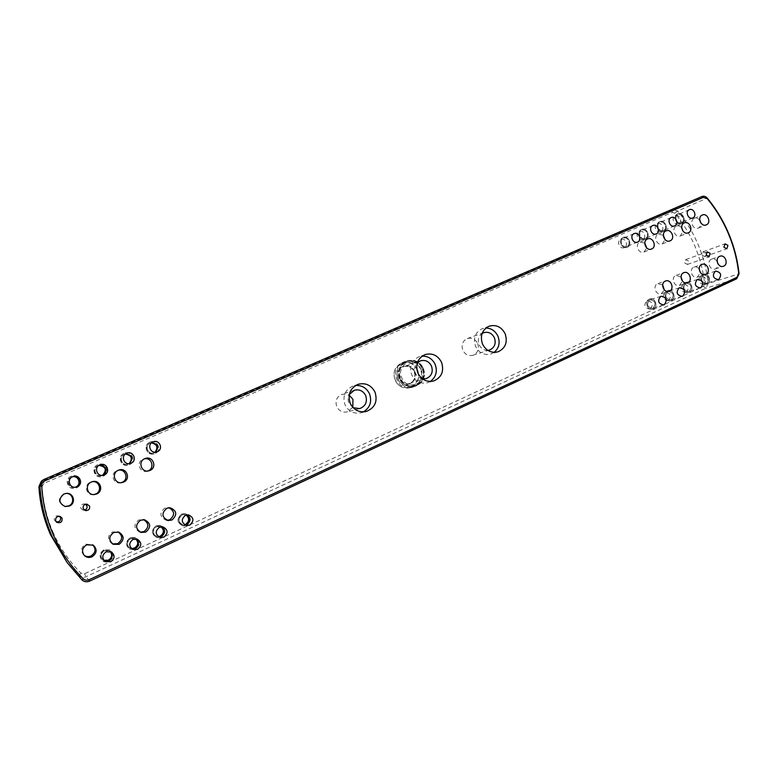 <?xml version="1.0" encoding="UTF-8"?>
<svg xmlns="http://www.w3.org/2000/svg" width="778" height="778" viewBox="0 0 778 778"><rect width="100%" height="100%" fill="white"/><g stroke="black" fill="none" stroke-linecap="round" stroke-linejoin="round"><path stroke-width="0.58" stroke-dasharray="3.89 2.92" d="M53.536 533.416C46.875 518.449 43.072 502.773 42.129 486.376L44.113 483.284L672.27 212.452L674.759 213.182C683.084 223.14 689.804 234.178 694.939 246.295C700.025 258.432 703.263 270.997 704.635 283.999L703.448 286.372L84.549 573.726L80.931 573.153C69.398 561.599 60.266 548.354 53.536 533.416M64.749 559.294L78.714 575.603C80.815 577.471 83.236 577.85 85.969 576.741L705.821 288.239L708.194 283.493C706.784 270.19 703.468 257.324 698.265 244.905C693.013 232.505 686.138 221.205 677.628 211.013L672.63 209.545L41.215 481.436M59.614 516.349L58.895 515.902C55.452 515.396 53.935 516.816 54.353 520.151L56.23 521.824M85.483 504.261L84.257 503.911C81.427 504.222 80.299 505.71 80.873 508.384L83.158 510.154L84.452 510.144M84.17 555.356L83.684 554.967C80.465 550.814 81.145 547.206 85.726 544.123L92.738 544.872M64.905 506.478L64.574 506.429C58.029 503.045 57.63 498.922 63.378 494.059L65.751 493.476M112.615 543.929L111.925 543.637C107.218 539.699 107.413 535.799 112.489 531.938L118.168 531.948M93.7 494.575L93.175 494.623C86.066 495.353 83.674 484.82 90.365 482.263L92.067 481.767M140.283 532.162L139.408 531.977C133.67 528.418 133.476 524.411 138.805 519.957L143.57 519.646M121.125 482.691L120.415 482.846C113.131 484.344 109.961 473.335 116.904 470.661L118.441 470.204M167.182 520.326L166.132 520.249C159.733 517.069 159.266 513.033 164.703 508.16L168.865 507.733M147.771 471.001L146.886 471.264C139.593 473.189 135.975 461.967 143.026 459.253L144.543 458.796M110.223 551.466L109.153 550.63L103.989 550.425C100.07 553.187 99.633 556.27 102.686 559.674L103.882 560.335M111.507 552.01L109.62 550.902L110.495 551.544L109.62 550.902L104.427 550.698C100.488 553.469 100.051 556.562 103.114 559.985L102.686 559.674M104.019 549.783C99.37 553.041 98.835 556.698 102.414 560.763C104.505 562.222 106.761 562.436 109.202 561.405C114.103 557.758 114.405 553.955 110.116 549.997L104.019 549.783C99.37 553.041 98.835 556.708 102.424 560.763C104.505 562.222 106.771 562.436 109.202 561.405C114.094 557.758 114.405 553.955 110.116 549.997L104.019 549.783M109.153 550.63L104.427 550.698C100.488 553.469 100.051 556.562 103.114 559.985L104.874 561.298M72.082 476.963L71.343 477.215C65.274 479.54 68.27 489.002 74.562 487.388L75.272 487.193M72.743 476.632L71.605 477.109C65.508 479.433 68.522 488.944 74.844 487.329L74.562 487.388M71.197 476.194L71.138 476.224C64.039 479.005 67.501 490.091 74.912 488.341L76.409 487.874C84.394 484.723 78.957 472.509 71.197 476.194L71.138 476.224C64.039 479.005 67.501 490.091 74.912 488.341L76.409 487.874C84.394 484.723 78.957 472.509 71.197 476.194M71.391 477.196L71.605 477.109C65.508 479.433 68.522 488.944 74.844 487.329L76.001 487.096M135.703 538.901L134.302 538.162L130.169 538.386C125.958 541.663 125.861 544.911 129.887 548.12L131.424 548.548M137.298 539.203L134.895 538.366L136.033 538.921L130.743 538.59C126.503 541.887 126.406 545.154 130.451 548.373L129.887 548.12M130.334 537.686C125.326 541.566 125.2 545.427 129.945 549.258L135.469 549.219C140.653 544.97 140.565 541.031 135.207 537.404L130.334 537.686C125.326 541.566 125.2 545.427 129.945 549.258L135.469 549.219C140.653 544.97 140.565 541.031 135.207 537.404L130.334 537.686M134.302 538.162L130.733 538.59C126.503 541.887 126.406 545.154 130.451 548.373L132.766 549.424M98.942 465.4L97.853 465.74C91.658 468.123 95.149 477.809 101.451 475.737L102.482 475.329M99.924 464.865L98.281 465.565C92.028 467.967 95.538 477.702 101.869 475.621L101.451 475.737M97.853 464.67L97.804 464.69C90.511 467.529 94.595 478.966 102.054 476.593L103.007 476.262C110.865 473.16 105.477 461.043 97.853 464.67L97.814 464.68C90.52 467.529 94.595 478.966 102.064 476.593L103.007 476.262C110.865 473.16 105.477 461.043 97.853 464.67L97.804 464.69M97.882 465.73L98.281 465.565C92.028 467.967 95.538 477.702 101.869 475.611L103.591 475.125M161.007 526.803L159.276 526.132L155.931 526.541C151.554 530.226 151.729 533.533 156.446 536.46L158.313 536.645M162.903 526.852L159.986 526.268L161.386 526.764L156.631 526.677C152.225 530.382 152.4 533.718 157.146 536.655L156.446 536.46M156.232 525.782C151.029 530.149 151.214 534.087 156.796 537.598L161.309 537.228C166.628 532.531 166.249 528.554 160.171 525.296L156.232 525.782C151.029 530.149 151.214 534.087 156.796 537.598L161.309 537.228C166.628 532.531 166.249 528.554 160.171 525.296L156.232 525.782M159.276 526.132L156.621 526.677C152.225 530.382 152.4 533.718 157.146 536.655L160.005 537.452M125.384 454.041L123.955 454.44C117.731 456.842 121.456 466.596 127.689 464.31L129.031 463.678M126.668 453.282L124.49 454.216C118.227 456.628 121.971 466.43 128.244 464.135L127.689 464.31M124.072 453.331L124.042 453.341C116.71 456.19 121.086 467.734 128.487 465.088L129.177 464.826C136.909 461.782 131.57 449.752 124.072 453.321L124.042 453.341C116.71 456.19 121.086 467.734 128.487 465.088L129.177 464.826C136.899 461.782 131.57 449.752 124.072 453.331M123.955 454.44L124.49 454.216C118.237 456.628 121.971 466.43 128.244 464.126L130.5 463.406M186.088 515.046L184.046 514.404L181.284 514.88C176.839 518.868 177.209 522.194 182.402 524.849L184.571 524.751M188.276 514.812L182.101 514.958C177.627 518.965 178.006 522.31 183.219 524.985L182.402 524.849M181.702 514.073C176.412 518.8 176.849 522.758 182.995 525.947L186.739 525.432C192.108 520.404 191.514 516.436 184.95 513.509L181.712 514.073C176.421 518.8 176.849 522.758 182.995 525.947L186.739 525.432C192.108 520.404 191.514 516.436 184.95 513.509L181.702 514.073M184.046 514.404L182.101 514.958C177.627 518.965 178.006 522.31 183.219 524.985L186.594 525.529M151.409 442.906L149.6 443.343C143.434 445.716 147.275 455.48 153.431 453.088L155.046 452.203M152.974 441.894L150.261 443.061C144.056 445.454 147.917 455.266 154.112 452.854L153.431 453.088M149.862 442.167L149.843 442.176C142.539 445.016 147.071 456.579 154.384 453.788L154.919 453.584C162.534 450.579 157.253 438.646 149.872 442.167L149.843 442.176C142.549 445.016 147.071 456.579 154.384 453.788L154.919 453.584C162.524 450.588 157.253 438.656 149.862 442.167M149.619 443.334L150.261 443.061C144.066 445.444 147.927 455.266 154.112 452.854L156.884 451.901M701.98 255.067L704.8 256.575L705.928 253.288L703.098 251.78L701.98 255.067M684.601 262.925L687.441 264.442L688.588 261.126L685.739 259.609L684.601 262.925M717.141 261.427C715.711 259.288 713.922 258.5 711.773 259.064L711.452 259.191C706.375 261.204 710.032 270.958 715.118 268.994L715.517 268.838C717.306 267.875 718.123 266.202 717.958 263.849M699.772 220.339C698.216 218.326 696.398 217.665 694.316 218.346L694.258 218.375C688.987 220.398 693.062 230.434 698.206 228.1L698.333 228.051C700.219 227.05 701.036 225.319 700.774 222.848M699.189 269.032C697.74 267.224 696.028 266.582 694.073 267.126L693.733 267.262C688.598 269.295 692.264 279.108 697.419 277.133L700.356 272.514M681.645 227.711C680.089 226.009 678.367 225.494 676.461 226.155L676.393 226.184C671.054 228.226 675.168 238.331 680.371 235.967L683.045 231.222M681.032 276.88L675.771 275.441C670.578 277.503 674.244 287.354 679.466 285.38L682.462 281.169M663.323 235.306L658.295 234.09C652.888 236.162 657.021 246.334 662.302 243.952L665.034 239.585M662.662 284.904L657.566 283.727C652.314 285.818 655.99 295.728 661.281 293.744L664.286 289.873M644.777 243.067L639.944 242.114C634.469 244.214 638.621 254.445 643.98 252.033L646.742 247.997M703.993 284.077L703.604 284.233C698.381 283.134 697.38 280.401 700.608 276.044L700.939 275.918C706.191 276.968 707.212 279.691 703.993 284.077M706.891 283.173L706.502 283.318C701.26 282.219 700.249 279.477 703.487 275.101L703.837 274.965C709.108 276.025 710.129 278.757 706.901 283.173L706.512 283.318C701.27 282.21 700.258 279.477 703.497 275.101L703.827 274.974C709.098 276.034 710.12 278.767 706.891 283.173M707.202 283.921L706.745 284.096C701.688 285.964 698.177 276.365 703.176 274.362L703.575 274.196C708.632 272.261 712.23 281.879 707.212 283.912L706.755 284.096C701.698 285.954 698.177 276.355 703.186 274.352L703.575 274.196C708.622 272.261 712.22 281.879 707.202 283.921M678.601 223.879L678.552 223.899C674.234 225.941 670.733 217.509 675.197 215.817L675.197 215.817C679.515 213.726 683.065 222.158 678.601 223.879M681.392 222.712L681.343 222.732C677.016 224.774 673.505 216.313 677.978 214.611L677.988 214.611C682.316 212.511 685.885 220.981 681.402 222.712L681.353 222.732C677.025 224.774 673.515 216.313 677.988 214.611L677.978 214.611C682.306 212.511 685.875 220.991 681.392 222.712M681.713 223.461L681.654 223.49C676.52 225.902 672.357 215.885 677.657 213.862L677.657 213.862C682.792 211.373 687.023 221.419 681.713 223.461L681.654 223.49C676.529 225.902 672.367 215.876 677.667 213.862L677.667 213.862C682.802 211.373 687.032 221.409 681.713 223.461M686.342 292.265L685.943 292.421C680.662 291.312 679.651 288.56 682.928 284.174L683.288 284.038C688.588 285.098 689.609 287.841 686.342 292.265M689.191 291.38L688.783 291.536C683.483 290.427 682.471 287.666 685.758 283.26L686.118 283.124C691.447 284.184 692.469 286.936 689.191 291.38L688.793 291.536C683.492 290.418 682.481 287.666 685.768 283.26L686.118 283.124C691.438 284.184 692.469 286.936 689.191 291.38M689.503 292.129L689.016 292.314C683.901 294.181 680.38 284.534 685.437 282.511L685.856 282.346C690.981 280.401 694.589 290.068 689.512 292.129L689.026 292.314C683.911 294.181 680.39 284.534 685.447 282.511L685.865 282.346C690.981 280.401 694.579 290.068 689.503 292.129M660.746 231.679L660.697 231.698C656.321 233.76 652.8 225.28 657.313 223.558L657.313 223.558C661.689 221.438 665.268 229.928 660.746 231.679M663.478 230.531L663.43 230.551C659.044 232.622 655.504 224.103 660.036 222.382L660.045 222.382C664.431 220.252 668.03 228.781 663.488 230.531L663.44 230.551C659.054 232.622 655.514 224.103 660.045 222.382L660.045 222.382C664.431 220.252 668.03 228.781 663.478 230.531M663.799 231.29L663.741 231.319C658.538 233.76 654.347 223.675 659.715 221.623L659.725 221.623C664.927 219.104 669.197 229.209 663.809 231.28L663.741 231.309C658.548 233.75 654.356 223.665 659.725 221.623C664.918 219.104 669.187 229.209 663.799 231.29M668.458 300.551L668.039 300.716C662.7 299.598 661.689 296.836 665.015 292.411L665.385 292.265C670.753 293.335 671.774 296.097 668.458 300.551M671.249 299.695L670.821 299.861C665.462 298.742 664.451 295.961 667.787 291.526L668.166 291.38C673.554 292.45 674.575 295.222 671.249 299.695L670.831 299.861C665.472 298.742 664.461 295.961 667.796 291.526L668.166 291.38C673.544 292.46 674.575 295.232 671.249 299.695M671.57 300.454L671.054 300.648C665.871 302.516 662.35 292.82 667.466 290.768L667.913 290.602C673.096 288.648 676.704 298.363 671.57 300.454L671.064 300.648C665.88 302.516 662.36 292.82 667.475 290.768L667.903 290.602C673.096 288.657 676.695 298.363 671.57 300.454M642.647 239.575L642.599 239.595C638.164 241.676 634.615 233.147 639.195 231.406L639.195 231.406C643.63 229.257 647.238 237.805 642.647 239.575M645.332 238.457L645.273 238.476C640.829 240.567 637.26 232 641.86 230.249L641.869 230.249C646.314 228.09 649.941 236.677 645.332 238.457L645.283 238.476C640.839 240.567 637.27 232 641.86 230.249L641.86 230.249C646.304 228.1 649.931 236.677 645.332 238.457M645.652 239.216L645.584 239.245C640.313 241.715 636.093 231.572 641.529 229.491L641.539 229.491C646.81 226.933 651.118 237.105 645.652 239.216L645.594 239.245C640.323 241.715 636.103 231.562 641.539 229.491C646.81 226.943 651.108 237.105 645.652 239.216M650.33 308.954L649.883 309.129C644.495 308 643.484 305.209 646.858 300.765L647.247 300.609C652.674 301.689 653.695 304.47 650.33 308.954M653.053 308.137L652.606 308.302C647.199 307.174 646.187 304.373 649.572 299.909L649.97 299.754C655.407 300.833 656.438 303.624 653.063 308.127L652.616 308.302C647.208 307.164 646.187 304.373 649.581 299.909L649.961 299.754C655.407 300.843 656.438 303.634 653.053 308.137M653.384 308.895L652.849 309.099C647.597 310.957 644.077 301.222 649.251 299.151L649.718 298.966C654.969 297.021 658.577 306.775 653.384 308.895L652.849 309.099C647.597 310.957 644.077 301.222 649.251 299.141L649.708 298.966C654.969 297.021 658.577 306.785 653.384 308.895M624.306 247.579L624.257 247.599C619.755 249.709 616.186 241.122 620.825 239.352L620.825 239.352C625.317 237.183 628.955 245.78 624.306 247.579M626.922 246.49L626.874 246.509C622.361 248.629 618.773 240.003 623.421 238.233L623.431 238.224C627.943 236.045 631.6 244.681 626.932 246.49L626.874 246.509C622.371 248.629 618.773 240.003 623.431 238.224L623.431 238.233C627.934 236.045 631.59 244.691 626.922 246.49M627.253 247.258L627.185 247.287C621.836 249.787 617.586 239.566 623.1 237.465L623.11 237.465C628.449 234.878 632.786 245.109 627.253 247.248L627.185 247.278C621.846 249.777 617.596 239.566 623.1 237.465C628.449 234.878 632.777 245.119 627.253 247.258M420.81 369.005C428.464 384.964 403.529 396.333 396.936 379.693C389.292 363.511 414.411 352.473 420.81 369.005M397.879 379.324C401.234 385.694 406.242 388.222 412.904 386.909C420.626 383.573 423.193 377.651 420.616 369.142C417.057 362.47 411.805 360.019 404.861 361.77C397.665 365.339 395.331 371.184 397.879 379.324M352.784 407.332L347.231 411.902C342.553 412.758 339.062 411.008 336.757 406.631C334.968 400.835 336.728 396.702 342.038 394.242L349.176 395.068M353.173 407.75L348.933 403.092C347.737 400.145 347.854 397.276 349.273 394.504M363.355 411.912L360.739 412.875C353.727 414.081 348.495 411.406 345.043 404.832C342.339 396.109 344.946 389.856 352.852 386.092L355.575 385.489M477.702 343.545C479.413 349.098 477.828 353.008 472.946 355.274C468.502 356.256 465.127 354.564 462.822 350.197C461.13 344.78 462.628 340.9 467.315 338.556C471.867 337.409 475.329 339.062 477.702 343.545M487.777 350.343C483.877 350.392 480.989 348.515 479.122 344.732C477.498 340.054 478.489 336.31 482.097 333.49M494.108 352.366L490.743 354.058C484.072 355.478 479.015 352.901 475.562 346.327C472.995 338.158 475.212 332.294 482.204 328.734L485.91 328.044M430.273 381.473L427.258 382.795C420.392 384.147 415.228 381.521 411.757 374.928C409.121 366.506 411.513 360.457 418.924 356.791L422.153 356.12M395.321 380.082C388.329 365.281 411.338 355.157 417.202 370.289C424.204 384.906 401.351 395.312 395.321 380.082M417.689 370.095C414.149 363.472 408.936 361.031 402.031 362.781C394.884 366.321 392.569 372.127 395.098 380.199C398.424 386.53 403.403 389.039 410.025 387.736C417.698 384.42 420.246 378.536 417.689 370.095M422.444 378.847C419.254 378.215 416.93 376.358 415.481 373.255C413.993 369.287 414.596 365.796 417.309 362.791M422.201 368.782C416.707 354.612 395.234 364.085 401.779 377.923C407.409 392.17 428.746 382.455 422.201 368.782M400.135 378.604C397.577 370.435 399.911 364.571 407.127 361.002C414.091 359.241 419.361 361.702 422.94 368.393C425.527 376.931 422.95 382.873 415.209 386.228C408.528 387.541 403.5 385.003 400.135 378.604M399.697 378.74C397.15 370.581 399.484 364.717 406.69 361.157C413.643 359.397 418.914 361.858 422.483 368.539C425.099 377.077 422.522 383.029 414.771 386.384C408.071 387.697 403.043 385.159 399.668 378.75C397.12 370.581 399.454 364.697 406.68 361.128C413.653 359.358 418.924 361.828 422.503 368.529C425.07 377.067 422.493 383.009 414.762 386.355C408.08 387.668 403.062 385.129 399.697 378.74M38.91 486.61L42.129 486.376M674.759 213.182L677.628 211.013L707.202 198.059M704.635 283.999L708.194 283.493L739.071 273.827M80.931 573.153L78.714 575.603L81.972 579.931M414.586 371.466C410.123 359.951 392.657 367.673 397.976 378.896C402.537 390.459 419.906 382.582 414.586 371.466M398.783 378.565C397.052 373.002 398.657 369.025 403.607 366.632C408.285 365.495 411.825 367.167 414.217 371.651C415.967 377.388 414.246 381.395 409.063 383.68C404.511 384.624 401.078 382.912 398.783 378.565M703.448 286.372L705.821 288.239L736.64 278.777M89.635 581.127L85.969 576.741L84.549 573.726M44.113 483.284L42.907 480.396L44.161 479.365M702.028 196.503L672.63 209.545L672.27 212.452M423.329 368.266C425.926 376.834 423.339 382.795 415.578 386.151C408.868 387.473 403.831 384.925 400.456 378.507C397.889 370.318 400.232 364.425 407.468 360.846C414.46 359.076 419.741 361.546 423.329 368.266M423.183 368.344C430.36 383.33 406.962 393.989 400.777 378.371C393.61 363.18 417.164 352.813 423.183 368.344M58.895 515.902L60.441 516.602M84.257 503.911L86.796 504.115M83.684 554.967L84.608 555.793M64.574 506.429L65.226 506.546M111.925 543.637L113.257 544.299M93.175 494.623L94.235 494.565M139.408 531.977L141.119 532.463M120.415 482.846L121.854 482.613M166.132 520.249L168.213 520.56M146.886 471.264L148.695 470.865M704.8 256.575L726.808 248.785M687.441 264.442L709.03 256.857M715.118 268.994L723.336 266.28M698.206 228.1L706.23 224.9M697.419 277.133L705.481 274.488M680.371 235.967L688.238 232.836M679.466 285.38L687.373 282.822M662.302 243.952L670.004 240.888M661.281 293.744L669.012 291.264M643.98 252.033L651.517 249.048M718.347 279.603L703.604 284.233M692.77 217.966L678.552 223.899M700.395 287.938L685.943 292.421M674.623 225.883L660.697 231.698M682.199 296.379L668.039 300.716M645.273 238.476L642.599 239.595M656.233 233.915L645.283 238.476M663.751 304.947L649.883 309.129M637.571 242.065L624.257 247.599M359.786 408.567L347.231 411.902M366.137 411.513L360.739 412.875M489.576 350.003L472.946 355.274M497.871 351.86L490.743 354.058M433.56 381.006L427.258 382.795M426.169 378.623L409.063 383.68C414.217 381.424 415.919 377.418 414.178 371.66C411.776 367.167 408.246 365.495 403.607 366.632L420.47 360.817M404.861 361.77L402.031 362.781M412.904 386.909L410.025 387.736M425.099 354.583L418.924 356.791M489.206 326.157L482.204 328.734M483.731 332.673L467.315 338.556M358.123 384.303L352.852 386.092M354.389 390.235L342.038 394.242M634.07 233.633L620.825 239.352M661.057 296.253L647.247 300.609M652.752 225.542L639.195 231.406M679.495 287.753L665.385 292.265M671.181 217.568L657.313 223.558M697.681 279.38L683.288 284.038M689.347 209.7L675.197 215.817M715.624 271.114L700.939 275.918M640.012 242.075L647.51 238.972M657.945 283.581L665.637 280.984M658.363 234.061L666.017 230.881M676.131 275.295L683.988 272.621M676.461 226.155L684.28 222.907M694.073 267.126L702.096 264.364M694.316 218.346L702.301 215.029M711.773 259.064L719.951 256.225M685.739 259.609L707.28 251.868M703.098 251.78L725.057 243.835M143.648 459.02L145.408 458.446M167.824 507.577L169.935 507.703M117.731 470.369L119.131 469.961M142.705 519.441L144.465 519.733M91.551 481.864L92.582 481.621M117.488 531.666L118.898 532.152M65.42 493.505L66.081 493.427M92.232 544.512L93.282 545.193M83.158 510.154L85.658 510.611M55.471 521.455L56.872 522.378M407.127 361.002L407.468 360.846C414.47 359.076 419.76 361.546 423.339 368.257C425.945 376.824 423.349 382.786 415.578 386.151L415.209 386.228"/><path stroke-width="1.17" d="M707.202 198.059C716.042 208.737 723.2 220.563 728.665 233.526C734.101 246.5 737.563 259.94 739.071 273.827L736.64 278.777L89.635 581.127C86.747 582.304 84.199 581.905 81.972 579.931L67.239 562.708L52.301 536.898C45.085 520.686 40.962 503.687 39.941 485.929L42.372 480.464L44.161 479.365L702.028 196.503C703.915 195.832 705.646 196.348 707.202 198.059L707.163 198.565L703.273 197.398L44.861 480.843C42.751 481.883 41.701 483.527 41.701 485.773C42.712 503.356 46.797 520.181 53.935 536.236C61.151 552.254 70.944 566.462 83.314 578.842C84.977 580.33 86.893 580.631 89.062 579.746L736.902 277.338L738.721 273.623C737.233 259.862 733.8 246.548 728.422 233.692C723.005 220.845 715.916 209.136 707.163 198.565M42.372 480.464L41.215 481.436L38.91 486.61C39.882 503.424 43.782 519.51 50.599 534.856L67.239 562.708M56.23 521.824C59.527 522.038 60.937 520.579 60.451 517.448L59.614 516.349M62.055 518.206L60.441 516.602C56.852 516.077 55.277 517.545 55.715 521.017L56.872 522.378C60.635 523.361 62.366 521.97 62.055 518.206M84.452 510.144C86.679 509.357 87.486 507.888 86.873 505.719L85.483 504.261M89.519 506.001L86.796 504.115C83.849 504.436 82.682 505.992 83.275 508.773L85.658 510.611C88.799 510.504 90.083 508.968 89.519 506.001M92.738 544.872C96.287 548.996 95.704 552.691 91.007 555.959C88.566 556.98 86.28 556.776 84.17 555.356M92.047 556.795C89.295 557.914 86.825 557.583 84.608 555.793C81.35 551.583 82.04 547.916 86.689 544.795L93.282 545.193C97.435 549.317 97.026 553.187 92.047 556.795M65.751 493.476C72.986 492.649 75.485 503.278 68.678 505.924L64.905 506.478M69.378 506.031L65.226 506.546C58.583 503.113 58.175 498.931 64 493.991L66.081 493.427C73.57 492.221 76.468 503.278 69.378 506.031M118.168 531.948C122.953 535.847 122.798 539.757 117.711 543.676L112.615 543.929M119.131 544.328L113.257 544.299C108.482 540.302 108.677 536.343 113.821 532.424L118.898 532.152C124.422 535.896 124.499 539.961 119.131 544.328M92.067 481.767C99.458 480.259 102.638 491.297 95.606 494.04L93.7 494.575M96.696 493.972L94.235 494.565C87.029 495.304 84.598 484.616 91.376 482.029L92.582 481.621C100.245 479.462 104.116 491.064 96.696 493.972M143.57 519.646C149.104 523.273 149.24 527.251 143.988 531.598L140.283 532.162M145.768 532.074L141.119 532.463C135.314 528.846 135.109 524.78 140.517 520.258L144.465 519.733C150.883 523.04 151.321 527.153 145.768 532.074M118.441 470.204C125.764 468.56 129.099 479.627 122.097 482.35L121.125 482.691M123.566 482.117L121.854 482.613C114.473 484.14 111.254 472.966 118.305 470.262L119.131 469.961C126.765 467.393 131.054 479.17 123.566 482.117M168.865 507.733C174.817 511.127 175.138 515.124 169.828 519.714L167.182 520.326M171.967 520.015L168.213 520.56C161.736 517.331 161.25 513.247 166.774 508.297L169.935 507.703C176.898 510.621 177.578 514.725 171.967 520.015M144.543 458.796C151.749 457.201 155.036 468.171 148.16 470.846L147.771 471.001M149.989 470.447L148.695 470.865C141.304 472.82 137.638 461.432 144.776 458.689L145.408 458.446C152.955 455.675 157.467 467.5 149.989 470.447M103.882 560.335L108.346 560.179C111.964 557.768 112.596 554.86 110.223 551.466M104.058 560.549L108.794 560.5C112.538 557.952 113.111 554.977 110.495 551.544C113.111 554.977 112.547 557.962 108.803 560.5L104.067 560.549M106.207 551.797C102.181 554.636 101.743 557.797 104.874 561.298L110.671 561.813C114.872 558.692 115.154 555.424 111.507 552.01L106.207 551.797M75.272 487.193L75.719 487.028C81.982 484.587 78.471 474.862 72.082 476.963M75.417 487.184L76.001 486.96C82.39 484.48 78.666 474.599 72.208 476.885C78.666 474.599 82.39 484.48 76.001 486.96L75.417 487.184M72.694 476.651C66.47 479.024 69.543 488.74 76.001 487.096L77.187 486.717C84.034 484.013 79.414 473.52 72.743 476.632L72.694 476.651M131.424 548.548L134.477 548.062C138.328 545.329 138.737 542.266 135.703 538.901M131.677 548.753L135.071 548.325C139.048 545.417 139.369 542.276 136.033 538.921C139.369 542.276 139.038 545.407 135.071 548.325L131.677 548.753M133.057 539.426C128.74 542.801 128.642 546.137 132.766 549.424L137.482 549.365C141.927 545.728 141.868 542.334 137.298 539.203L133.057 539.426M99.895 464.874C93.535 467.315 97.124 477.264 103.591 475.125L104.34 474.862C111.089 472.197 106.489 461.782 99.924 464.865L99.895 464.874M158.313 536.645L160.2 536.149C164.139 533.222 164.401 530.11 161.007 526.803M158.624 536.849L160.91 536.334C164.994 533.202 165.15 530.013 161.386 526.764C165.15 530.013 164.985 533.202 160.91 536.334L158.624 536.849M159.471 527.26C154.987 531.053 155.162 534.447 160.005 537.452L163.847 537.121C168.418 533.095 168.106 529.672 162.903 526.852L159.471 527.26M126.649 453.292C120.279 455.743 124.101 465.759 130.5 463.406L131.044 463.202C137.687 460.586 133.126 450.238 126.668 453.282L126.649 453.292M184.571 524.751L185.504 524.411C189.443 521.416 189.638 518.294 186.088 515.046M184.95 524.975L186.341 524.547C190.445 521.299 190.503 518.099 186.535 514.929C190.503 518.099 190.435 521.299 186.341 524.547L184.95 524.975M185.446 515.299C180.895 519.393 181.274 522.797 186.594 525.529L189.783 525.082C194.393 520.774 193.897 517.351 188.276 514.812L185.446 515.299M152.955 441.904C146.634 444.335 150.572 454.362 156.884 451.901L157.312 451.736C163.847 449.159 159.325 438.889 152.974 441.894L152.955 441.904M723.919 247.229L726.808 248.785L727.955 245.401L725.057 243.835L723.919 247.229M706.113 255.291L709.03 256.857L710.207 253.434L707.28 251.868L706.113 255.291M719.621 256.361C714.505 258.393 718.211 268.264 723.336 266.28L723.735 266.125C728.86 264.053 725.086 254.163 719.951 256.225L719.621 256.361M702.233 215.059C696.923 217.091 701.046 227.254 706.23 224.9L706.356 224.842C711.685 222.771 707.484 212.598 702.301 215.029L702.233 215.059M701.746 264.501C696.573 266.562 700.278 276.482 705.481 274.488L705.889 274.333C711.082 272.232 707.299 262.293 702.096 264.364L701.746 264.501M684.222 222.926C678.834 224.998 682.987 235.219 688.238 232.836L688.374 232.787C693.772 230.687 689.541 220.437 684.28 222.907L684.222 222.926M683.629 272.757C678.387 274.848 682.102 284.816 687.373 282.822L687.81 282.647C693.062 280.527 689.269 270.54 683.988 272.621L683.629 272.757M665.949 230.91C660.493 233.001 664.675 243.3 670.004 240.888L670.14 240.83C675.615 238.7 671.346 228.392 666.017 230.881L665.949 230.91M665.258 281.13C659.958 283.241 663.673 293.267 669.012 291.264L669.469 291.089C674.789 288.939 670.986 278.894 665.637 280.984L665.258 281.13M647.432 239.002C641.899 241.131 646.11 251.479 651.517 249.048L651.663 248.989C657.206 246.83 652.907 236.454 647.51 238.972L647.432 239.002M718.736 279.448L718.347 279.603C713.027 278.475 712.006 275.684 715.274 271.24L715.624 271.114C720.963 272.193 722.003 274.974 718.736 279.448M692.819 217.937L692.77 217.966C688.384 220.038 684.815 211.422 689.347 209.7L689.347 209.7C693.733 207.57 697.36 216.196 692.819 217.937M700.803 287.782L700.395 287.938C695.017 286.8 693.995 283.989 697.321 279.516L697.681 279.38C703.079 280.469 704.119 283.27 700.803 287.782M674.672 225.863L674.623 225.883C670.179 227.983 666.581 219.318 671.181 217.568L671.181 217.568C675.625 215.409 679.282 224.093 674.672 225.863M682.627 296.214L682.199 296.379C676.763 295.232 675.742 292.411 679.116 287.899L679.495 287.753C684.951 288.852 685.992 291.672 682.627 296.214M656.282 233.896L656.233 233.915C651.721 236.035 648.093 227.312 652.752 225.542L652.752 225.542C657.264 223.364 660.95 232.097 656.282 233.896M664.198 304.772L663.751 304.947C658.256 303.79 657.225 300.94 660.658 296.408L661.057 296.253C666.571 297.361 667.621 300.201 664.198 304.772M637.629 242.036L637.571 242.065C633 244.204 629.353 235.433 634.07 233.633L634.07 233.633C638.641 231.416 642.365 240.208 637.629 242.036M349.176 395.068L352.959 399.386L352.784 407.332M349.273 394.504L354.389 390.235C359.407 389.078 363.18 390.857 365.699 395.574C367.566 401.837 365.592 406.165 359.786 408.567L353.173 407.75M355.575 385.489C361.926 385.178 366.584 387.969 369.531 393.853C372.137 401.662 370.075 407.682 363.355 411.912M375.045 392.2C377.826 401.574 374.86 408.022 366.137 411.513C359.018 412.739 353.708 410.016 350.207 403.344C347.465 394.475 350.1 388.125 358.123 384.303C365.621 382.504 371.262 385.129 375.045 392.2M482.097 333.49L483.731 332.673C488.428 331.486 492.007 333.217 494.458 337.856C496.238 343.613 494.604 347.659 489.576 350.003L487.777 350.343M485.91 328.044C491.385 328.228 495.411 330.981 497.978 336.281C500.293 342.806 498.999 348.165 494.108 352.366M505.185 333.83C507.82 342.417 505.389 348.427 497.871 351.86C491.113 353.3 485.987 350.684 482.486 344.002C479.88 335.717 482.117 329.765 489.206 326.157C496.189 324.348 501.518 326.906 505.185 333.83M422.153 356.12C428.075 356.052 432.412 358.823 435.174 364.435C437.635 371.544 436.001 377.223 430.273 381.473M441.573 362.363C444.287 371.3 441.612 377.515 433.56 381.006C426.607 382.368 421.365 379.703 417.844 373.002C415.17 364.444 417.591 358.308 425.099 354.583C432.354 352.755 437.839 355.351 441.573 362.363M417.309 362.791L420.47 360.817C425.333 359.64 429.009 361.391 431.498 366.078C433.327 372.059 431.547 376.241 426.169 378.623L422.444 378.847M646.742 247.997L644.777 243.067M664.286 289.873L662.662 284.904M665.034 239.585L663.323 235.306M682.462 281.169L681.032 276.88M683.045 231.222L681.645 227.711M700.356 272.514L699.189 269.032M700.774 222.848L699.772 220.339M717.958 263.849L717.141 261.427M155.425 452.193C159.169 447.087 157.924 443.917 151.7 442.653C157.924 443.917 159.169 447.087 155.425 452.193M155.046 452.203C158.362 447.36 157.156 444.257 151.409 442.906M129.323 463.649C133.602 458.33 132.367 455.072 125.618 453.866C132.367 455.072 133.602 458.33 129.323 463.649M129.031 463.678C132.95 458.543 131.735 455.334 125.384 454.041M102.706 475.309C108.716 472.849 105.351 463.416 99.127 465.273C105.351 463.416 108.716 472.849 102.706 475.309M102.482 475.329C107.131 469.961 105.944 466.644 98.942 465.4M81.972 579.931L83.314 578.842M41.701 485.773L38.91 486.61M89.062 579.746L89.635 581.127M736.902 277.338L736.64 278.777M44.161 479.365L44.861 480.843M702.028 196.503L703.273 197.398"/></g></svg>
